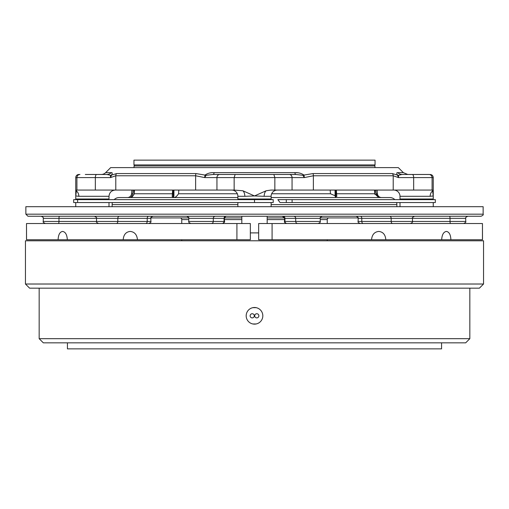 <?xml version="1.0" encoding="UTF-8"?>
<svg xmlns="http://www.w3.org/2000/svg" width="509" height="509" viewBox="0 0 509 509"><rect width="100%" height="100%" fill="white"/><g stroke="black" fill="none" stroke-linecap="round" stroke-linejoin="round"><path stroke-width="0.76" d="M441.564 342.837L441.564 348.862L67.436 348.862L67.436 342.837M469.832 338.676L465.678 342.837L43.322 342.837L39.168 338.676L469.832 338.676L469.832 288.17M483.55 284.016L479.395 288.17L29.605 288.17L25.45 284.016L483.55 284.016L483.55 240.782L25.45 240.782L25.45 284.016M252.871 307.665L256.122 307.659M256.129 323.966L252.884 323.972M39.168 338.676L39.168 288.17M252.216 317.896A2.081 2.081 0 0 0 254.29 315.815A2.081 2.081 0 0 0 252.216 313.735A2.081 2.081 0 0 0 250.135 315.815A2.081 2.081 0 0 0 252.216 317.896M256.784 317.896A2.081 2.081 0 0 0 258.865 315.815A2.081 2.081 0 0 0 256.784 313.735A2.081 2.081 0 0 0 254.71 315.815A2.081 2.081 0 0 0 256.784 317.896M254.5 324.131A8.316 8.316 0 0 0 262.816 315.815A8.316 8.316 0 0 0 254.5 307.5A8.316 8.316 0 0 0 246.184 315.815A8.316 8.316 0 0 0 254.5 324.131M173.938 190.067L173.938 195.85L173.454 197.327M335.546 197.327L335.062 195.85L335.062 190.067M374.35 164.916L374.948 165.953L134.052 165.953L134.052 167.62M374.948 165.953L374.948 167.62M188.769 219.583L181.751 219.583L181.751 223.527M181.751 239.745L181.751 240.782M328.909 217.916A1.661 1.661 0 0 0 327.249 219.583L327.249 223.527M327.249 239.745L327.249 240.782M134.65 164.916L134.052 165.953M358.139 218.31L358.094 217.916L320.269 217.916M284.486 217.916L267.18 217.916M241.82 217.916L224.514 217.916M188.731 217.916L150.906 217.916M181.751 219.583A1.661 1.661 0 0 0 180.091 217.916M375.05 164.916L133.95 164.916L133.95 160.138L375.05 160.138L375.05 164.916M400.621 199.63L399.998 199.006L399.998 196.302A6.235 6.235 0 0 0 393.756 190.067M270.502 199.63L271.125 199.006L271.125 196.302L264.165 196.302A6.235 3.627 90 0 1 266.112 190.78L270.96 190.067L313.372 190.067L313.372 175.77L304.344 177.596L302.823 175.287L295.983 174.479L273.855 174.479L274.847 177.596L274.847 190.067M271.125 196.302A6.235 6.235 0 0 1 277.36 190.067M238.498 199.63L237.875 199.006L237.875 196.302A6.235 6.235 0 0 0 231.64 190.067M76.375 199.63L75.752 199.006L75.752 195.946L76.509 190.067L115.785 190.067L115.785 175.77L110.529 177.596L110.638 175.287L106.947 174.479L110.638 175.287L110.338 176.229M108.379 199.63L109.002 199.006L109.002 196.302L78.85 196.302L75.752 195.946L75.752 177.596A3.118 3.118 0 0 1 78.87 174.479L79.938 174.479C78.112 174.651 77.101 175.688 76.91 177.596L76.91 190.067M432.44 196.105L433.038 195.99M432.625 199.63L433.248 199.006L433.248 177.596L432.09 177.596C431.899 175.688 430.888 174.651 429.062 174.479L412.322 174.479A3.118 1.336 90 0 1 413.658 177.596L398.471 177.596L397.453 175.071C396.473 173.238 396.594 172.43 397.809 172.653A6.235 6 -90 0 0 402.053 174.479L407.773 174.479L403.363 172.653L398.331 167.62L110.669 167.62L105.637 172.653L111.191 172.653C112.406 172.43 112.527 173.238 111.547 175.071L110.529 177.596L75.752 177.596M313.372 190.067L432.491 190.067L433.248 195.946L433.121 192.472M432.09 190.067L432.09 177.596L413.658 177.596L413.658 190.067M297.224 172.761L296.073 172.685M111.681 172.723L111.191 172.653A6.235 6 -90 0 1 106.947 174.479L99.446 174.479M85.308 174.479L101.227 174.479A6.235 6.235 0 0 0 105.637 172.653M25.864 214.174L25.864 206.692L483.136 206.692L483.136 214.174C483.665 214.683 482.971 215.377 481.056 216.255L27.944 216.255L25.864 214.174L483.136 214.174M178.105 216.255L187.191 216.255M220.314 216.255L288.686 216.255M273.638 216.255L277.857 216.255M316.07 216.255L334.451 216.255M429.781 216.255L416.101 216.255M241.82 216.255L241.82 223.527M258.655 232.887L250.345 232.887M267.18 216.255L267.18 223.527M178.824 190.067L178.544 193.757C176.114 197.473 173.995 198.389 172.188 196.487L172.627 190.067M134.516 190.067L134.179 193.757C132.792 196.557 131.602 197.746 130.597 197.307C131.239 197.276 131.977 196.092 132.804 193.757L133.11 190.067M396.874 206.692L396.88 204.618L271.125 204.618M112.126 206.692L112.12 204.618A7.069 7.069 0 0 1 112.438 202.537M381.508 197.549A4.155 4.155 0 0 1 377.436 193.757L376.196 193.757L378.403 197.307L374.821 193.757L374.484 190.067M127.492 197.549A4.155 4.155 0 0 0 131.564 193.757L132.804 193.757M377.118 190.067L377.436 193.757M292.096 199.63L277.863 199.63L280.045 202.537L435.329 202.537L435.329 199.63L292.096 199.63L292.096 202.537M394.819 199.63A7.069 7.069 0 0 0 389.811 197.549L271.125 197.549M237.875 197.549L119.189 197.549A7.069 7.069 0 0 0 114.181 199.63M396.562 202.537A7.069 7.069 0 0 1 396.88 204.618M482.456 239.745L482.456 223.527L482.494 239.745L258.655 239.745L258.655 223.527L272.086 223.527L272.086 239.745M450.904 239.745C450.65 234.649 449.148 231.881 446.399 231.43C443.574 231.881 441.997 234.655 441.666 239.745M385.816 239.745C385.396 234.655 383.054 231.881 378.791 231.43C374.459 231.875 372.041 234.643 371.538 239.745M236.914 239.745L236.914 223.527L250.345 223.527L250.345 239.745L137.462 239.745C136.966 234.649 134.548 231.881 130.209 231.43C125.946 231.881 123.604 234.655 123.184 239.745L67.334 239.745C67.003 234.655 65.426 231.881 62.601 231.43C59.858 231.875 58.357 234.643 58.096 239.745L26.506 239.745L26.506 223.527L26.544 239.745M236.914 223.527L26.544 223.527M137.462 239.745L123.184 239.745M67.334 239.745L58.096 239.745M482.456 223.527L272.086 223.527M254.5 199.63L73.671 199.63L73.671 202.537L273.206 202.537L273.206 199.63L254.5 199.63L254.5 202.537M375.89 190.067L376.196 193.757M336.373 190.067L336.812 196.487L330.456 193.757L330.176 190.067M235.018 216.255L231.143 216.255M336.093 216.255L362.777 216.255M410.394 223.527C412.309 222.649 413.003 221.956 412.475 221.453L412.475 218.336L358.139 218.336L358.139 221.453L465.729 221.453L465.729 218.336L412.475 218.336C411.908 217.884 412.602 217.19 414.549 216.255L384.441 216.255M408.313 216.255L410.292 216.255L408.313 216.255M446.851 216.255L467.809 216.255C465.888 217.139 465.194 217.833 465.729 218.336M461.574 216.255L463.101 216.255L461.574 216.255M54.183 216.255L86.314 216.255M84.386 216.255L85.098 216.255M92.899 216.255L100.687 216.255M168.683 216.255L172.907 216.255M123.337 216.255L170.413 216.255M414.549 216.255L410.292 216.255M62.149 216.255L84.984 216.255M58.433 223.527A2.081 0.541 -90 0 0 58.968 221.453L96.525 221.453L96.525 218.336C97.092 217.884 96.398 217.19 94.451 216.255L119.284 216.255A2.081 1.47 90 0 0 117.814 218.336L43.271 218.336C43.838 217.884 43.144 217.19 41.191 216.255C43.144 217.19 43.838 217.884 43.271 218.336L43.271 221.453L58.968 221.453L58.968 218.336A2.081 0.541 -90 0 1 59.508 216.255M186.695 216.255L215.294 216.255A2.081 2.011 -90 0 0 213.29 218.336L188.769 218.336C189.361 217.947 188.667 217.254 186.695 216.255M222.039 223.527A2.081 2.011 90 0 0 224.049 221.453L224.049 218.336A2.081 2.011 90 0 1 226.053 216.255L226.524 216.255C225.958 215.886 225.264 216.573 224.475 218.336L213.29 218.336L213.29 221.453L224.475 221.453L224.475 218.336M282.947 216.255A2.081 2.011 -90 0 1 284.951 218.336L284.525 218.336L284.525 221.453L320.231 221.453L320.231 218.336L295.71 218.336A2.081 2.011 90 0 0 293.706 216.255L321.809 216.255M219.761 174.479A3.118 2.819 90 0 0 216.942 177.596L204.656 177.596L204.987 175.071C207.71 173.238 210.783 172.43 214.213 172.653A6.235 1.686 -90 0 1 213.017 174.479L235.145 174.479L213.017 174.479L206.177 175.287L204.656 177.596L195.628 175.77L115.785 175.77A3.118 2.869 90 0 1 116.625 173.563L111.547 175.071A6.235 3.27 38.2 0 1 110.638 175.287M214.213 172.653L294.787 172.653C298.217 172.43 301.29 173.238 304.013 175.071L304.344 177.596L216.942 177.596L216.942 190.067L234.153 190.067L234.153 177.596L235.145 174.479L295.983 174.479L302.823 175.287L303.345 175.885M409.554 174.479L402.053 174.479L398.362 175.287L398.471 177.596L393.215 175.77L313.372 175.77A3.118 1.215 90 0 0 313.016 173.563L304.013 175.071A6.235 3.283 -38.1 0 1 302.823 175.287M294.787 172.653A6.235 1.686 -90 0 0 295.983 174.479M116.625 173.563L195.984 173.563L204.987 175.071A6.235 3.283 -141.9 0 0 206.177 175.287M205.655 175.885L205.96 175.516M398.662 176.229L398.604 175.872M313.016 173.563L392.375 173.563L397.453 175.071A6.235 3.27 141.8 0 0 398.362 175.287M402.053 174.479L412.322 174.479M79.938 174.479L78.87 174.479M264.165 196.302L254.5 195.946L242.888 190.78L234.153 190.067M242.888 190.78A6.235 3.627 -90 0 1 244.835 196.302L254.5 195.946L266.112 190.78M237.875 199.006L271.125 199.006M75.752 199.006L109.002 199.006M399.998 199.006L433.248 199.006M433.248 195.946L430.15 196.302L399.998 196.302M115.785 190.067L216.942 190.067M78.85 196.302A6.235 5.071 90 0 0 76.127 190.78M432.873 190.78A6.235 5.071 -90 0 0 430.15 196.302M77.623 199.63L77.623 202.537M327.249 219.583L320.231 219.583M284.525 219.583L267.18 219.583M241.82 219.583L224.475 219.583M237.875 196.302L244.835 196.302L237.875 196.302M188.769 218.336L188.769 221.453L213.29 221.453A2.081 2.011 -90 0 1 211.28 223.527M363.261 223.527A2.081 1.47 -90 0 1 361.791 221.453L361.791 218.336A2.081 1.47 90 0 0 360.321 216.255M237.875 204.618L112.12 204.618M335.845 197.307L335.845 190.067M374.968 194.508L374.968 190.067M134.032 194.508L134.032 190.067M173.155 197.307L173.155 190.067M172.487 193.757L134.179 193.757M237.328 193.757L178.544 193.757M330.456 193.757L271.672 193.757M374.821 193.757L336.513 193.757M389.716 216.255A2.081 1.47 -90 0 1 391.186 218.336L391.186 221.453A2.081 1.47 -90 0 0 392.655 223.527M449.492 216.255A2.081 0.541 -90 0 1 450.032 218.336L450.032 221.453A2.081 0.541 -90 0 0 450.567 223.527M145.739 223.527A2.081 1.47 -90 0 0 147.209 221.453L150.861 221.453L150.861 218.336L117.814 218.336L117.814 221.453L147.209 221.453L147.209 218.336A2.081 1.47 90 0 1 148.679 216.255M297.72 223.527A2.081 2.011 -90 0 1 295.71 221.453L295.71 218.336L284.951 218.336L284.951 221.453A2.081 2.011 90 0 0 286.961 223.527M98.606 223.527C96.691 222.649 95.997 221.956 96.525 221.453L117.814 221.453A2.081 1.47 -90 0 1 116.345 223.527M397.809 172.653L403.363 172.653M392.375 173.563A3.118 2.869 90 0 1 393.215 175.77L393.215 190.067M289.239 174.479A3.118 2.819 90 0 1 292.058 177.596L292.058 190.067M195.984 173.563A3.118 1.215 90 0 0 195.628 175.77L195.628 190.067M96.678 174.479A3.118 1.336 90 0 0 95.342 177.596L95.342 190.067M286.293 199.63L286.293 202.537M75.752 202.537L75.752 206.692M433.248 202.537L433.248 206.692M237.875 202.537L237.875 206.692M320.231 221.453C320.759 221.956 320.066 222.649 318.15 223.527M150.861 221.453C151.389 221.969 150.696 222.662 148.787 223.527C150.702 222.649 151.389 221.956 150.861 221.453M465.729 221.453C466.257 221.956 465.563 222.649 463.654 223.527C465.563 222.649 466.257 221.956 465.729 221.453M284.525 218.336L282.45 216.255M358.139 218.336C358.673 217.839 357.986 217.152 356.058 216.255M26.506 239.745L26.506 223.527M131.882 190.067L131.564 193.757M152.942 216.255C151.014 217.152 150.327 217.839 150.861 218.336L150.861 218.285M320.231 218.336C319.69 217.839 320.384 217.152 322.305 216.255M43.271 221.453C42.743 221.956 43.437 222.649 45.346 223.527C43.437 222.649 42.743 221.956 43.271 221.453L43.271 218.336M358.139 221.453C357.598 221.943 358.291 222.63 360.213 223.527C358.298 222.649 357.611 221.956 358.139 221.453M188.769 221.453C188.247 221.969 188.941 222.662 190.85 223.527M224.475 221.453C225.08 221.822 224.386 222.509 222.395 223.527M284.525 221.453C283.971 221.918 284.665 222.611 286.605 223.527M271.125 202.537L271.125 206.692M433.248 177.596C433.064 175.7 432.026 174.663 430.13 174.479M109.002 196.302C109.378 192.517 111.452 190.436 115.244 190.067M399.998 202.537L399.998 206.692M109.002 202.537L109.002 206.692"/></g></svg>
